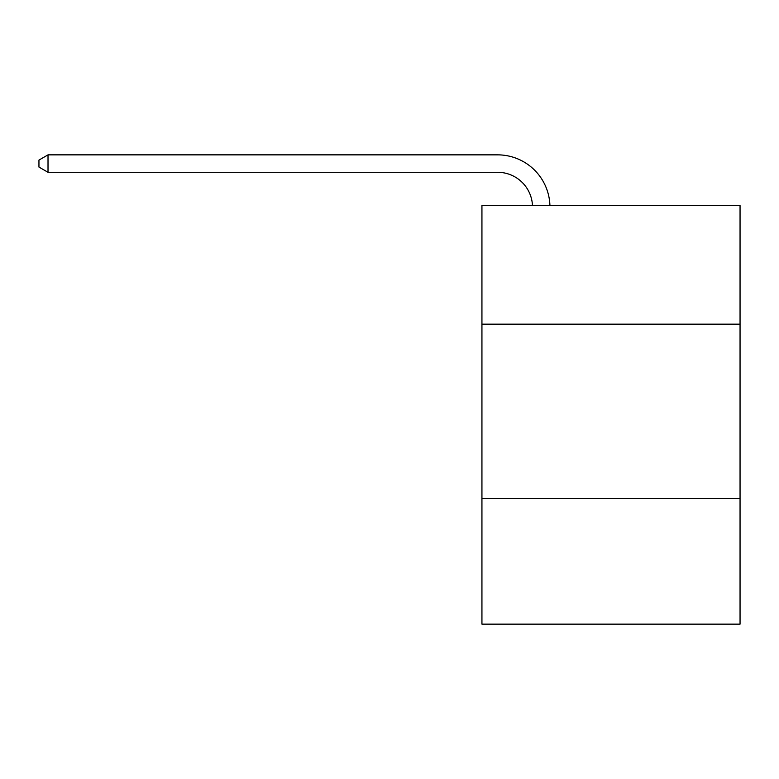 <?xml version="1.0" encoding="UTF-8"?>
<svg xmlns="http://www.w3.org/2000/svg" width="779" height="779" viewBox="0 0 779 779"><rect width="100%" height="100%" fill="white"/><g stroke="black" fill="none" stroke-linecap="round" stroke-linejoin="round"><path stroke-width="1.17" d="M740.05 324.171L740.05 205.578L481.938 205.578L481.938 324.171L740.05 324.171L740.05 624.145L481.938 624.145L481.938 324.171M740.05 498.57L481.938 498.57M497.625 172.295A34.88 34.88 0 0 1 532.476 205.578A34.88 34.88 0 0 0 497.625 172.295A34.88 34.88 0 0 1 532.476 205.578A34.88 34.88 0 0 0 497.625 172.295A34.88 34.88 0 0 1 532.476 205.578A34.88 34.88 0 0 0 497.625 172.295A34.88 34.88 0 0 1 532.476 205.578A34.88 34.88 0 0 0 497.625 172.295A34.88 34.88 0 0 1 532.476 205.578A34.88 34.88 0 0 0 497.625 172.295A34.88 34.88 0 0 1 532.476 205.578A34.88 34.88 0 0 0 497.625 172.295A34.88 34.88 0 0 1 532.476 205.578A34.88 34.88 0 0 0 497.625 172.295A34.88 34.88 0 0 1 532.476 205.578A34.88 34.88 0 0 0 497.625 172.295A34.88 34.88 0 0 1 532.476 205.578A34.88 34.88 0 0 0 497.625 172.295A34.88 34.88 0 0 1 532.476 205.578A34.88 34.88 0 0 0 497.625 172.295A34.88 34.88 0 0 1 532.476 205.578A34.88 34.88 0 0 0 497.625 172.295A34.88 34.88 0 0 1 532.476 205.578A34.88 34.88 0 0 0 497.625 172.295A34.88 34.88 0 0 1 532.476 205.578A34.88 34.88 0 0 0 497.625 172.295A34.88 34.88 0 0 1 532.476 205.578A34.88 34.88 0 0 0 497.625 172.295A34.88 34.88 0 0 1 532.476 205.578A34.88 34.88 0 0 0 497.625 172.295A34.88 34.88 0 0 1 532.476 205.578A34.88 34.88 0 0 0 497.625 172.295L48.016 172.295L38.95 167.066L38.95 160.094L48.016 154.855L497.625 154.855A52.32 52.32 0 0 1 549.925 205.578M48.016 172.295L48.016 154.855L497.625 154.855"/></g></svg>
